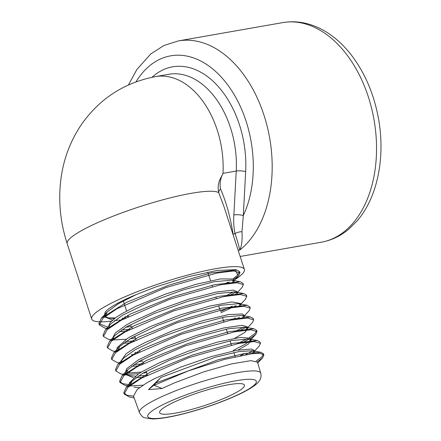 <?xml version="1.0" encoding="UTF-8"?>
<svg xmlns="http://www.w3.org/2000/svg" width="441" height="441" viewBox="0 0 441 441"><rect width="100%" height="100%" fill="white"/><g stroke="black" fill="none" stroke-linecap="round" stroke-linejoin="round"><path stroke-width="0.66" d="M112.609 320.094L105.046 317.024L107.262 311.875L118.497 303.656L136.495 294.472A67.015 10.645 162 0 0 118.249 302.961A67.015 10.645 162 0 0 105.173 312.156L104.473 315.409L104.892 316.588M104.908 316.158L107.858 317.812L114.462 318.589M122.124 318.275L125.547 317.928M231.685 283.056L233.041 281.639M103.326 335.772L103.051 335.182L105.427 329.747L111.364 323.44L122.554 315.238L150.006 301.958L183.798 289.709L214.006 281.76L231.762 280.134L234.083 281.507L233.603 279.859L232.848 278.999L220.428 278.921L195.892 284.346L165.281 294.175L136.093 306.236L121.992 313.612L115.47 317.84L110.085 322.63L108.497 326.489M234.083 281.507L233.802 282.868M121.749 319.962L118.778 320.144M121.501 330.061L129.814 329.405M235.053 294.836L236.944 292.532M107.483 347.304L107.196 346.714L109.583 341.268L115.525 334.962L126.628 326.82L153.948 313.601L187.563 301.412L217.606 293.508L235.224 291.903L237.501 293.254L237.021 291.611L233.328 290.073L215.941 292.096L188.478 299.318L157.674 310.221L131.087 322.371L126.054 325.193L115.217 333.049L112.653 338.01M237.501 293.254L237.192 294.638M125.972 331.45L119.23 331.698M109.081 328.071L109.374 326.279M125.702 341.56L134.081 340.882M238.416 306.611L240.356 304.29M240.461 303.469L231.817 301.936L210.125 305.988L180.716 314.78L150.8 326.401L130.117 336.781L127.697 338.253L117.086 347.684L116.909 349.945M116.904 349.945L117.482 351.56L119.671 346.472L130.696 338.401L157.839 325.254L191.251 313.132L221.117 305.266L238.647 303.662L240.907 305.007L240.593 306.407M130.211 342.938L123.408 343.203M113.337 340.05L113.508 337.806M134.847 352.734L138.342 352.365M241.795 318.38L243.757 316.037M115.768 370.313L115.487 369.712L117.835 364.349L123.778 358.042L134.753 349.983L161.737 336.907L194.95 324.852L224.64 317.029L242.059 315.425L244.325 316.754L243.845 315.111L242.39 313.97L228.515 314.582L203.329 320.53L173.021 330.601L145.012 342.563L134.191 348.357M244.325 316.754L243.994 318.176M134.45 354.426L131.429 354.625M134.185 348.362L126.17 353.743L120.939 361.058M121.49 362.684L121.104 361.609M134.086 364.553L142.608 363.836M245.157 330.16L247.18 327.784M247.737 328.506L247.258 326.858L242.263 325.309L223.697 327.972L195.931 335.629L165.783 346.643L138.248 359.939L126.655 368.726L125.2 372.97L125.773 374.585L127.934 369.552L138.821 361.565L165.673 348.55L198.72 336.555L228.234 328.771L245.521 327.189L247.737 328.506L244.849 332.431L234.893 338.208M138.683 365.914L131.776 366.201M121.529 362.651L121.793 360.876M125.63 373.72L127.289 374.889L129.825 375.627L135.37 376.09M138.287 376.046L146.87 375.319M233.195 350.463L245.753 343.93L249.623 340.915L250.582 339.542M250.692 338.688L250.444 338.186L240.235 337.426L217.678 342.056L188.329 351.163L159.388 362.767L142.316 371.52L137.939 374.271L129.252 383.108L129.34 384.486M129.819 385.704L132.079 381.074L142.89 373.147L169.565 360.209L202.391 348.28L231.734 340.535L248.933 338.942L251.144 340.259L248.211 344.2L238.14 350.016M142.923 377.402L135.955 377.705M133.463 377.617L125.773 374.585M129.786 385.241L130.051 385.522M133.992 387.143L139.554 387.595M251.894 353.71L253.994 351.29M257.522 362.193L251.045 360.633L231.42 363.908L203.483 371.95L174.09 383.031L162.079 388.499L153.832 385.214L148.468 389.629L160.904 377.419L215.258 357.243L238.631 351.664L252.357 350.711L254.567 352.006L254.082 350.363L251.739 349.029L236.525 350.308L210.815 356.747L180.92 367.011L154.174 378.83L146.384 383.102L137.129 389.557L133.524 396.112M254.567 352.006L254.181 353.484M162.073 388.499L148.468 389.629M168.92 404.722A44.596 7.084 162 0 0 159.631 412.693A44.596 7.084 162 0 0 204.233 405.654A44.596 7.084 162 0 0 244.457 385.131A44.596 7.084 162 0 0 215.092 387.716A44.596 7.084 162 0 0 168.92 404.722M233.388 235.615L233.069 234A6.687 2.767 -9.1 0 0 232.892 234.088M241.988 231.718L243.3 215.561A6.687 1.676 3.1 0 0 233.868 214.96C233.394 221.542 233.796 227.771 235.07 233.647C237.782 241.889 239.314 247.384 239.667 250.124C241.701 246.513 242.478 240.378 241.988 231.718A6.687 3.098 -13.7 0 0 235.07 233.647L233.069 234C230.23 216.426 226.051 201.438 220.533 189.035A6.687 3.71 -24.1 0 0 218.73 192.689L223.808 206.123L244.375 269.423A80.273 12.75 162 0 0 191.515 274.07A80.273 12.75 162 0 0 108.403 304.687A80.273 12.75 162 0 0 91.689 319.036A80.273 12.75 162 0 0 111.507 321.098M220.533 189.035C219.535 183.941 220.351 178.721 222.981 173.374C220.831 178.726 216.724 182.26 218.73 192.689A80.273 12.75 162 0 0 162.255 199.96A80.273 12.75 162 0 0 83.911 229.314A80.273 12.75 162 0 0 67.197 243.664L91.689 319.036M153.826 385.214L160.904 377.419M156.224 382.827L217.953 359.834L244.92 353.417L260.868 352.32L263.464 353.825L261.971 356.824L256.16 361.036M133.546 396.172L126.765 395.169L123.778 392.766L126.143 387.38L150.475 372.055L191.548 355.314L232.765 343.374L257.45 340.557L260.041 342.073L260.08 342.751M245.185 353.368L240.499 355.584M131.137 384.701L129.847 384.684M129.406 384.673L122.62 383.659L119.627 381.239L121.997 375.864L146.445 360.462L187.761 343.616L229.226 331.621L254.033 328.804L256.634 330.309L255.174 333.319L249.391 337.541M247.296 338.76L237.341 343.748M141.423 372.055L125.691 373.18M117.835 364.349L142.371 348.886L183.88 331.957L225.577 319.885L250.571 317.035L253.217 318.556L253.266 319.245M243.939 327.002L234.16 331.924M142.443 359.79L141.71 359.906M122.763 361.703L121.545 361.681M111.634 358.836L111.336 358.219L113.739 352.778L138.441 337.233L180.171 320.238L222.055 308.127L247.158 305.271L249.804 306.826L249.843 307.493M235.45 317.955L230.99 320.094M118.59 350.198L117.4 350.182M109.583 341.268L134.389 325.645L176.356 308.551L218.493 296.374L243.735 293.519L246.398 295.068L246.436 295.751M232.198 306.148L220.533 311.495M134.935 336.687L133.176 336.968M114.406 338.699L113.243 338.677M105.427 329.747L130.332 314.064L172.481 296.892L214.85 284.638L240.268 281.749L242.98 283.304L243.03 283.993M233.857 291.733L224.623 296.44M131.181 325.133L128.915 325.502M110.211 327.2L109.103 327.178M107.896 327.128L98.894 323.666L101.331 318.176L126.402 302.416L168.787 285.167L211.344 272.874L236.867 269.986L239.557 271.562L237.693 275.03L232.881 279.015M136.495 294.472L155.811 286.926L188.147 276.761L217.121 270.432L235.329 269.699L237.693 275.03M154.35 385.191L188.29 370.92L224.513 359.387L252.434 353.649L260.554 353.467L263.872 355.077L262.671 357.789L257.357 361.813M129.378 396.983L124.186 394.022L127.813 387.396L141.379 378.251L188.709 357.706L238.168 343.583L254.077 341.555L260.449 343.33L259.236 346.069L254.347 351.268M252.765 350.793L245.593 354.625M143.038 385.175L130.608 385.947M129.858 385.93L125.134 385.462L120.029 382.496L123.706 375.837L137.349 366.653L184.895 346.02L234.595 331.836L250.593 329.796L257.031 331.566L255.813 334.344L250.554 338.335M249.386 339.041L242.357 342.817M146.605 372.601L142.845 373.174M138.805 373.698L126.462 374.448M125.718 374.426L120.955 373.951L115.889 370.969L119.61 364.277L133.331 355.044L181.13 334.322L231.062 320.078L247.142 318.027L253.63 319.813L252.406 322.592L247.528 327.779M246.006 327.299L239.11 331.015M142.851 361.047L138.601 361.692M117.196 362.513L111.755 359.47L115.465 352.75L129.252 343.467L177.354 322.625L227.584 308.314L243.741 306.263L250.218 308.077L248.956 310.888M239.424 317.36L235.858 319.212M116.672 351.703L112.731 350.953L107.604 347.971L111.314 341.224L125.172 331.897L173.506 310.949L224.022 296.556L240.273 294.5L246.795 296.324L245.317 299.389M236.122 305.574L220.935 312.746M135.343 337.944L130.123 338.738M126.159 339.239L114.07 339.945M112.846 339.906L108.591 339.443L103.448 336.444L107.218 329.653L121.159 320.287L169.713 299.257L220.456 284.809L236.795 282.742L243.382 284.561L242.137 287.405L237.291 292.554M235.858 292.052L229.348 295.608M131.589 326.39L125.872 327.266M104.859 328.021L99.308 324.918L103.111 318.099L117.119 308.689L165.943 287.56L216.933 273.051L233.355 270.972L239.976 272.814L238.686 275.702L233.526 279.66M229.513 282.003L226.09 283.806M227.771 282.234L224.513 284.065M128.314 316.307L124.698 316.903M115.283 317.972L108.161 317.895M105.074 317.096L105.173 312.156M114.395 320.712A80.273 12.75 162 0 0 117.868 320.177M235.207 279.401A80.273 12.75 162 0 0 244.375 269.423M152.713 401.134A63.752 10.126 162 0 0 139.455 412.578C141.23 415.742 142.934 417.456 144.576 417.715L152.239 418.95C159.405 418.911 169.146 417.368 181.471 414.331C196.906 410.477 212.06 405.577 226.928 399.629C239.143 394.701 248.239 390.087 254.203 385.781C259.76 381.9 261.926 377.694 260.714 373.174A63.752 10.126 162 0 0 218.863 376.779A63.752 10.126 162 0 0 152.713 401.134M159.653 406.348A57.065 9.063 -18 0 1 252.687 379.464A57.065 9.063 -18 0 1 193.792 410.929A57.065 9.063 -18 0 1 159.653 406.348M135.988 81.866A98.111 64.425 80.1 0 1 225.395 81.905A98.111 64.425 80.1 0 1 243.3 215.561L245.665 171.654A6.687 1.676 3.1 0 0 236.233 171.047L233.868 214.96M155.541 76.613L168.793 74.286A80.273 52.711 80.1 0 1 236.233 171.047L222.981 173.374A80.273 52.711 -99.9 0 0 155.541 76.613C123.965 82.665 99.049 98.949 80.786 125.476C70.742 140.657 64.287 157.321 61.415 175.457C57.947 198.395 59.871 221.128 67.197 243.664M238.19 250.383L239.667 250.124A111.49 73.206 -99.9 0 0 265.405 119.781A111.49 73.206 -99.9 0 0 178.307 40.925L163.837 45.55L150.8 53.934L136.886 69.452L128.441 84.953M178.307 40.925L282.664 22.623A111.49 73.206 80.1 0 1 374.029 119.792A111.49 73.206 80.1 0 1 321.18 242.247L240.163 256.458M245.665 171.654A86.96 57.104 -99.9 0 0 215.318 83.426A86.96 57.104 -99.9 0 0 152.057 77.28M240.913 305.007L240.433 303.358M113.188 339.631L112.758 338.434M251.15 340.259L250.67 338.611M260.714 373.174L257.5 362.111M139.455 412.578L133.485 395.996M282.664 22.623C292.807 20.903 302.906 21.863 312.956 25.495C319.356 27.822 325.475 31.107 331.318 35.352C338.479 40.561 345.027 46.967 350.964 54.552C364.85 72.622 374.04 94.071 378.538 118.91C385.445 157.288 377.606 197.408 357.056 220.985L348.384 229.496C340.243 236.189 331.169 240.439 321.18 242.247M260.868 352.32L252.357 350.711M126.143 387.38L132.079 381.074M257.45 340.557L248.933 338.942M121.997 375.864L127.934 369.552M254.033 328.804L245.521 327.189M250.571 317.035L242.059 315.425M113.739 352.778L119.671 346.472M247.158 305.271L238.647 303.662M243.735 293.519L235.224 291.903M240.268 281.749L231.762 280.134M101.331 318.176L107.262 311.875M236.867 269.986L234.981 269.633M263.872 355.077L263.464 353.82M124.186 394.022L123.778 392.766M260.449 343.33L260.041 342.073M120.029 382.496L119.621 381.245M257.031 331.566L256.623 330.309M115.889 370.969L115.481 369.712M253.63 319.813L253.222 318.556M111.755 359.47L111.347 358.213M250.218 308.077L249.81 306.82M107.604 347.971L107.196 346.714M246.795 296.324L246.387 295.068M103.448 336.444L103.04 335.188M243.382 284.561L242.974 283.304M99.308 324.918L98.9 323.666M239.976 272.814L239.568 271.557M134.169 397.887L129.241 396.955M257.759 363.004L262.671 357.789M129.169 386.228L125.128 385.462M125.911 374.889L120.955 373.951M250.935 339.52L255.808 334.344M120.845 363.208L119.313 362.915M119.208 362.893L116.876 362.452M244.116 316.037L248.961 310.894M112.505 340.187L108.591 339.443M240.703 304.29L245.549 299.147M108.337 328.677L106.821 328.391M106.722 328.374L104.506 327.955M234.099 280.581L238.691 275.702M123.32 300.944L126.595 311.021M127.967 315.232L128.375 316.489M131.771 326.941L132.179 328.198M134.748 336.103L135.982 339.912M139.384 350.369L139.791 351.626M143.187 362.078L143.595 363.334M146.169 371.267L147.399 375.048M207.733 272.103L210.533 280.73M212.016 285.283L212.424 286.54M215.814 296.98L216.222 298.237M218.67 305.767L220.02 309.929M222.473 317.47L223.824 321.627M226.277 329.173L227.628 333.33M230.075 340.871L231.426 345.022M233.879 352.574L235.224 356.719"/></g></svg>
